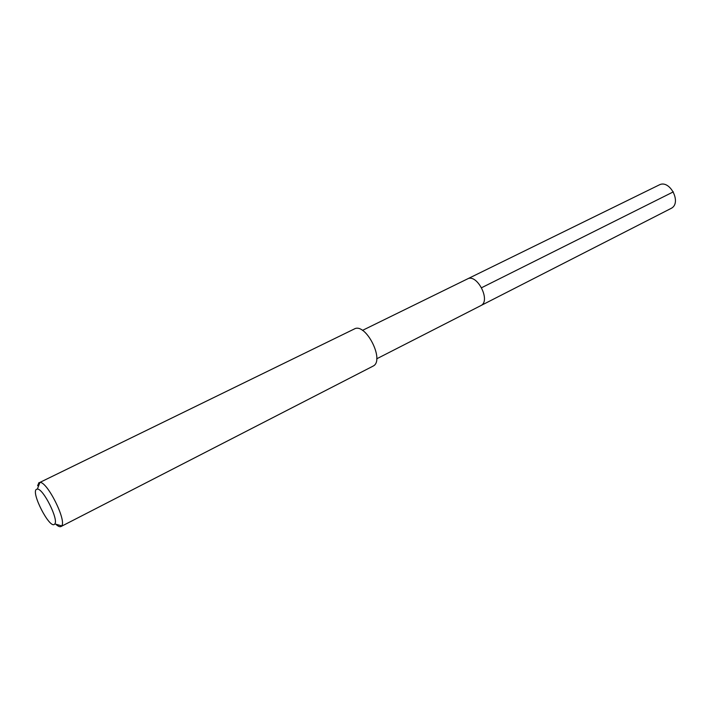 <?xml version="1.0" encoding="UTF-8"?>
<svg xmlns="http://www.w3.org/2000/svg" width="711" height="711" viewBox="0 0 711 711"><rect width="100%" height="100%" fill="white"/><g stroke="black" fill="none" stroke-linecap="round" stroke-linejoin="round"><path stroke-width="1.07" d="M480.556 305.748L671.202 208.359C682.125 202.955 669.753 178.976 659.133 184.976L467.465 278.925C477.001 273.344 490.99 300.62 481.08 305.481L481.08 305.481C490.99 300.62 477.001 273.344 467.465 278.925L466.967 279.201M372.644 366.325L373.186 366.049C385.06 360.406 365.578 322.19 354.3 328.989L39.923 482.396C47.29 481.596 66.745 520.461 61.688 525.882L60.995 526.531C59.777 527.1 58.035 526.318 55.742 524.185M37.621 485.693L38.989 482.565M36.341 489.381L37.381 489.07C43.247 488.555 58.755 519.537 54.827 523.918L54.4 524.371C49.512 528.735 31 492.839 36.341 489.381M673.353 191.854L481.623 287.706M376.697 358.815L480.823 305.623M362.468 330.393L467.465 278.925M60.995 526.531L372.92 366.201M54.827 523.918L61.688 525.882M37.381 489.07L39.923 482.396"/></g></svg>
